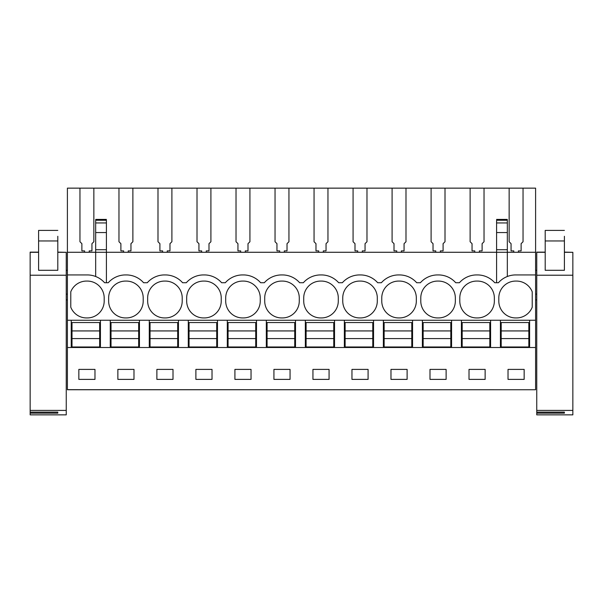 <?xml version="1.0" encoding="UTF-8"?>
<svg xmlns="http://www.w3.org/2000/svg" width="603" height="603" viewBox="0 0 603 603"><rect width="100%" height="100%" fill="white"/><g stroke="black" fill="none" stroke-linecap="round" stroke-linejoin="round"><path stroke-width="0.9" d="M496.586 220.743L496.586 252.273L106.414 252.273L106.414 232.57L95.666 232.57L95.666 252.273L67.4 252.273L67.4 389.749L535.6 389.749L67.4 389.659M67.4 274.93L87.292 274.93A23.042 23.042 0 0 1 104.575 282.732L108.261 282.732A23.042 23.042 0 0 1 125.545 274.93L126.306 274.93A23.042 23.042 0 0 1 143.589 282.732L147.275 282.732A23.042 23.042 0 0 1 164.559 274.93L165.328 274.93A23.042 23.042 0 0 1 182.603 282.732L186.297 282.732A23.042 23.042 0 0 1 203.573 274.93L204.342 274.93A23.042 23.042 0 0 1 221.625 282.732L225.311 282.732A23.042 23.042 0 0 1 242.594 274.93L243.356 274.93A23.042 23.042 0 0 1 260.639 282.732L264.325 282.732A23.042 23.042 0 0 1 281.609 274.93L282.377 274.93A23.042 23.042 0 0 1 299.653 282.732L303.347 282.732A23.042 23.042 0 0 1 320.623 274.93L321.391 274.93A23.042 23.042 0 0 1 338.675 282.732L342.361 282.732A23.042 23.042 0 0 1 359.644 274.93L360.406 274.93A23.042 23.042 0 0 1 377.689 282.732L381.375 282.732A23.042 23.042 0 0 1 398.658 274.93L399.427 274.93A23.042 23.042 0 0 1 416.703 282.732L420.397 282.732A23.042 23.042 0 0 1 437.672 274.93L438.441 274.93A23.042 23.042 0 0 1 455.725 282.732L459.411 282.732A23.042 23.042 0 0 1 476.694 274.93L477.455 274.93A23.042 23.042 0 0 1 494.739 282.732L498.425 282.732A23.042 23.042 0 0 1 515.708 274.93L535.6 274.93L535.6 320.246L67.4 320.246M67.4 252.273L67.4 188.144L93.857 188.144L93.857 241.735L91.942 243.657L91.942 250.901L89.214 250.901L89.214 252.273M513.786 252.273L513.786 250.901L511.058 250.901L511.058 243.657L509.143 241.735L509.143 188.144L535.6 188.144L535.6 252.273L507.334 252.273L507.334 276.506M106.414 282.732L106.414 252.273L95.666 252.273L95.666 276.506M95.666 232.57L95.666 220.743M70.777 291.837A16.899 16.899 0 0 1 86.907 281.081A16.899 16.899 0 0 1 104.191 297.972L104.191 301.04A16.899 16.899 0 0 1 86.907 317.932A16.899 16.899 0 0 1 70.777 307.176L70.777 291.837M260.255 301.04A16.899 16.899 0 0 1 242.971 317.932A16.899 16.899 0 0 1 225.695 301.04L225.695 297.972A16.899 16.899 0 0 1 242.971 281.081A16.899 16.899 0 0 1 260.255 297.972L260.255 301.04M420.781 301.04L420.781 297.972A16.899 16.899 0 0 1 438.057 281.081A16.899 16.899 0 0 1 455.34 297.972L455.34 301.04A16.899 16.899 0 0 1 438.057 317.932A16.899 16.899 0 0 1 420.781 301.04M377.305 301.04L377.305 297.972A16.899 16.899 0 0 0 360.029 281.081A16.899 16.899 0 0 0 342.745 297.972L342.745 301.04A16.899 16.899 0 0 0 360.029 317.932A16.899 16.899 0 0 0 377.305 301.04M416.326 301.04L416.326 297.972A16.899 16.899 0 0 0 399.043 281.081A16.899 16.899 0 0 0 381.759 297.972L381.759 301.04A16.899 16.899 0 0 0 399.043 317.932A16.899 16.899 0 0 0 416.326 301.04M203.957 281.081A16.899 16.899 0 0 1 221.241 297.972L221.241 301.04A16.899 16.899 0 0 1 203.957 317.932A16.899 16.899 0 0 1 186.674 301.04L186.674 297.972A16.899 16.899 0 0 1 203.957 281.081M299.276 301.04L299.276 297.972A16.899 16.899 0 0 0 281.993 281.081A16.899 16.899 0 0 0 264.709 297.972L264.709 301.04A16.899 16.899 0 0 0 281.993 317.932A16.899 16.899 0 0 0 299.276 301.04M321.007 281.081A16.899 16.899 0 0 1 338.291 297.972L338.291 301.04A16.899 16.899 0 0 1 321.007 317.932A16.899 16.899 0 0 1 303.724 301.04L303.724 297.972A16.899 16.899 0 0 1 321.007 281.081M147.66 297.972A16.899 16.899 0 0 1 164.943 281.081A16.899 16.899 0 0 1 182.219 297.972L182.219 301.04A16.899 16.899 0 0 1 164.943 317.932A16.899 16.899 0 0 1 147.66 301.04L147.66 297.972M125.921 281.081A16.899 16.899 0 0 1 143.205 297.972L143.205 301.04A16.899 16.899 0 0 1 125.921 317.932A16.899 16.899 0 0 1 108.646 301.04L108.646 297.972A16.899 16.899 0 0 1 125.921 281.081M459.795 297.972A16.899 16.899 0 0 1 477.079 281.081A16.899 16.899 0 0 1 494.354 297.972L494.354 301.04A16.899 16.899 0 0 1 477.079 317.932A16.899 16.899 0 0 1 459.795 301.04L459.795 297.972M532.223 307.176A16.899 16.899 0 0 1 516.093 317.932A16.899 16.899 0 0 1 498.809 301.04L498.809 297.972A16.899 16.899 0 0 1 516.093 281.081A16.899 16.899 0 0 1 532.223 291.837L532.223 307.176M509.143 188.144L484.028 188.144L484.028 241.735L482.106 243.657L482.106 250.901L479.377 250.901L479.377 252.273M123.623 252.273L123.623 250.901L120.894 250.901L120.894 243.657L118.972 241.735L118.972 188.144L93.857 188.144M118.972 188.144L132.879 188.144L132.879 241.735L130.957 243.657L130.957 250.901L128.228 250.901L128.228 252.273M162.637 252.273L162.637 250.901L159.908 250.901L159.908 243.657L157.994 241.735L157.994 188.144L132.879 188.144M157.994 188.144L171.893 188.144L171.893 241.735L169.971 243.657L169.971 250.901L167.25 250.901L167.25 252.273M201.651 252.273L201.651 250.901L198.93 250.901L198.93 243.657L197.008 241.735L197.008 188.144L171.893 188.144M197.008 188.144L210.907 188.144L210.907 241.735L208.992 243.657L208.992 250.901L206.264 250.901L206.264 252.273M240.672 252.273L240.672 250.901L237.944 250.901L237.944 243.657L236.022 241.735L236.022 188.144L210.907 188.144M236.022 188.144L249.928 188.144L249.928 241.735L248.006 243.657L248.006 250.901L245.278 250.901L245.278 252.273M279.686 252.273L279.686 250.901L276.958 250.901L276.958 243.657L275.043 241.735L275.043 188.144L249.928 188.144M275.043 188.144L288.943 188.144L288.943 241.735L287.02 243.657L287.02 250.901L284.299 250.901L284.299 252.273M318.701 252.273L318.701 250.901L315.98 250.901L315.98 243.657L314.057 241.735L314.057 188.144L288.943 188.144M314.057 188.144L327.957 188.144L327.957 241.735L326.042 243.657L326.042 250.901L323.314 250.901L323.314 252.273M357.722 252.273L357.722 250.901L354.994 250.901L354.994 243.657L353.072 241.735L353.072 188.144L327.957 188.144M353.072 188.144L366.978 188.144L366.978 241.735L365.056 243.657L365.056 250.901L362.328 250.901L362.328 252.273M396.736 252.273L396.736 250.901L394.008 250.901L394.008 243.657L392.093 241.735L392.093 188.144L366.978 188.144M392.093 188.144L405.992 188.144L405.992 241.735L404.07 243.657L404.07 250.901L401.349 250.901L401.349 252.273M435.75 252.273L435.75 250.901L433.029 250.901L433.029 243.657L431.107 241.735L431.107 188.144L405.992 188.144M431.107 188.144L445.006 188.144L445.006 241.735L443.092 243.657L443.092 250.901L440.363 250.901L440.363 252.273M474.772 252.273L474.772 250.901L472.043 250.901L472.043 243.657L470.121 241.735L470.121 188.144L445.006 188.144M470.121 188.144L484.028 188.144M79.958 188.144L79.958 241.735L81.88 243.657L81.88 250.901L84.601 250.901L84.601 252.273M535.6 320.246L535.6 347.509L71.237 347.509L71.237 320.246M71.237 347.509L67.4 347.509M535.6 347.509L535.6 389.659M78.842 369.398L78.842 379.385L94.973 379.385L94.973 369.398L78.842 369.398M312.942 369.398L329.072 369.398L329.072 379.385L312.942 379.385L312.942 369.398M290.058 379.385L273.928 379.385L273.928 369.398L290.058 369.398L290.058 379.385M390.978 369.398L407.108 369.398L407.108 379.385L390.978 379.385L390.978 369.398M368.086 379.385L351.964 379.385L351.964 369.398L368.086 369.398L368.086 379.385M156.878 369.398L173.008 369.398L173.008 379.385L156.878 379.385L156.878 369.398M117.864 369.398L133.987 369.398L133.987 379.385L117.864 379.385L117.864 369.398M251.036 379.385L234.914 379.385L234.914 369.398L251.036 369.398L251.036 379.385M195.892 369.398L212.022 369.398L212.022 379.385L195.892 379.385L195.892 369.398M469.013 369.398L485.136 369.398L485.136 379.385L469.013 379.385L469.013 369.398M446.122 379.385L429.992 379.385L429.992 369.398L446.122 369.398L446.122 379.385M524.158 379.385L524.158 369.398L508.028 369.398L508.028 379.385L524.158 379.385M66.247 294.128L67.4 294.128M66.247 270.317L67.4 270.317M67.4 299.887L66.247 299.887M106.414 232.57L106.414 220.743M106.414 249.725L95.666 249.725M110.259 347.509L110.259 320.246M100.43 347.509L100.43 320.246M535.6 252.273L535.6 274.93M523.042 188.144L523.042 241.735L521.12 243.657L521.12 250.901L518.399 250.901L518.399 252.273M529.607 347.509L529.607 320.246M536.753 299.887L535.6 299.887M535.6 270.317L536.753 270.317M535.6 294.128L536.753 294.128M507.334 220.743L507.334 252.273L496.586 252.273L496.586 282.732M500.422 347.509L500.422 320.246M490.593 347.509L490.593 320.246M507.334 249.725L496.586 249.725M149.273 347.509L149.273 320.246M139.444 347.509L139.444 320.246M188.287 347.509L188.287 320.246M178.458 347.509L178.458 320.246M227.308 347.509L227.308 320.246M217.479 347.509L217.479 320.246M266.322 347.509L266.322 320.246M256.494 347.509L256.494 320.246M305.337 347.509L305.337 320.246M295.508 347.509L295.508 320.246M344.358 347.509L344.358 320.246M334.529 347.509L334.529 320.246M383.372 347.509L383.372 320.246M373.543 347.509L373.543 320.246M422.386 347.509L422.386 320.246M412.558 347.509L412.558 320.246M461.408 347.509L461.408 320.246M451.579 347.509L451.579 320.246M99.661 330.934L99.661 346.974L72.006 346.974L72.006 322.545L99.661 322.545L99.661 330.934L72.006 330.934M99.661 338.584L72.006 338.584M138.675 330.934L138.675 346.974L111.027 346.974L111.027 322.545L138.675 322.545L138.675 330.934L111.027 330.934M138.675 338.584L111.027 338.584M177.689 330.934L177.689 346.974L150.041 346.974L150.041 322.545L177.689 322.545L177.689 330.934L150.041 330.934M177.689 338.584L150.041 338.584M216.711 330.934L216.711 346.974L189.056 346.974L189.056 322.545L216.711 322.545L216.711 330.934L189.056 330.934M216.711 338.584L189.056 338.584M255.725 330.934L255.725 346.974L228.077 346.974L228.077 322.545L255.725 322.545L255.725 330.934L228.077 330.934M255.725 338.584L228.077 338.584M294.739 330.934L294.739 346.974L267.091 346.974L267.091 322.545L294.739 322.545L294.739 330.934L267.091 330.934M294.739 338.584L267.091 338.584M333.761 330.934L333.761 346.974L306.105 346.974L306.105 322.545L333.761 322.545L333.761 330.934L306.105 330.934M333.761 338.584L306.105 338.584M372.775 330.934L372.775 346.974L345.127 346.974L345.127 322.545L372.775 322.545L372.775 330.934L345.127 330.934M372.775 338.584L345.127 338.584M411.789 330.934L411.789 346.974L384.141 346.974L384.141 322.545L411.789 322.545L411.789 330.934L384.141 330.934M411.789 338.584L384.141 338.584M450.81 330.934L450.81 346.974L423.155 346.974L423.155 322.545L450.81 322.545L450.81 330.934L423.155 330.934M450.81 338.584L423.155 338.584M489.824 330.934L489.824 346.974L462.177 346.974L462.177 322.545L489.824 322.545L489.824 330.934L462.177 330.934M489.824 338.584L462.177 338.584M528.839 330.934L528.839 346.974L501.191 346.974L501.191 322.545L528.839 322.545L528.839 330.934L501.191 330.934M528.839 338.584L501.191 338.584M57.798 252.31L66.247 252.31L66.247 414.856L30.15 414.856L30.15 412.12L57.798 412.12L57.798 413.161L57.798 412.12M38.6 252.129L30.15 252.129L30.15 275.217L66.247 275.217M57.798 240.959L38.6 240.959L38.6 270.295L57.798 270.295L57.798 236.278M30.15 413.161L57.798 413.161M66.247 252.31L57.798 252.129M66.247 410.417L30.15 410.417L30.15 412.12M30.15 410.417L30.15 275.217M57.798 238.66L57.798 239.406M38.6 240.959L38.6 230.406L57.798 230.406M564.4 252.31L572.85 252.31L572.85 414.856L536.753 414.856L536.753 412.12L564.4 412.12L564.4 413.161L564.4 412.12M545.202 252.129L536.753 252.129L536.753 275.217L572.85 275.217M564.4 240.959L545.202 240.959L545.202 270.295L564.4 270.295L564.4 236.278M536.753 413.161L564.4 413.161M572.85 252.31L564.4 252.129M572.85 410.417L536.753 410.417L536.753 412.12M536.753 410.417L536.753 275.217M564.4 238.66L564.4 239.406M545.202 240.959L545.202 230.406L564.4 230.406M106.414 220.238L95.666 220.238M106.414 222.944L95.666 222.944M507.334 220.238L496.586 220.238M507.334 222.944L496.586 222.944M507.334 232.57L496.586 232.57M30.15 252.31L38.6 252.31M536.753 252.31L545.202 252.31M106.414 219.417L95.666 219.417M507.334 219.417L496.586 219.417"/></g></svg>
